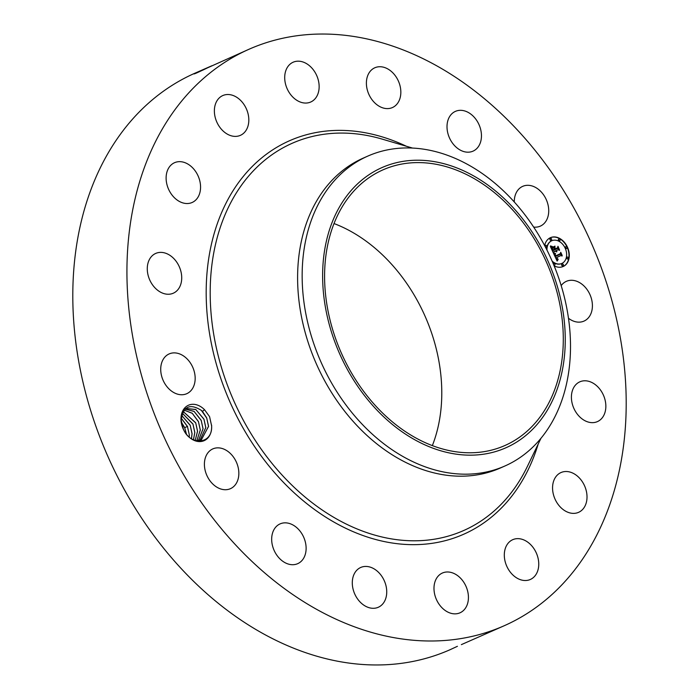 <?xml version="1.0" encoding="UTF-8"?>
<svg xmlns="http://www.w3.org/2000/svg" width="699" height="699" viewBox="0 0 699 699"><rect width="100%" height="100%" fill="white"/><g stroke="black" fill="none" stroke-linecap="round" stroke-linejoin="round"><path stroke-width="1.05" d="M437.277 164.501A150.713 112.172 -113.9 0 1 558.09 296.393A150.713 112.172 -113.9 0 1 504.949 445.499A150.713 112.172 -113.9 0 1 450.593 450.872A150.713 112.172 -113.9 0 1 329.788 318.98A150.713 112.172 -113.9 0 1 382.921 169.883A150.713 112.172 -113.9 0 1 437.277 164.501M334.026 223.549A150.713 112.172 -113.9 0 1 432.349 445.621M338.36 208.975A153.195 114.024 66.1 0 0 384.188 417.268A153.195 114.024 66.1 0 0 549.519 406.399A153.195 114.024 66.1 0 0 503.691 198.105A153.195 114.024 66.1 0 0 338.36 208.975M553.101 420.239A169.438 126.108 -113.9 0 1 504.923 465.988A169.438 126.108 -113.9 0 1 443.813 472.035A169.438 126.108 66.1 0 1 322.353 365.079A169.438 126.108 66.1 0 1 319.557 201.88A169.438 126.108 -113.9 0 1 367.735 156.13A169.438 126.108 -113.9 0 1 428.845 150.084A169.438 126.108 66.1 0 1 550.305 257.04A169.438 126.108 66.1 0 1 553.101 420.239M504.923 465.988L500.379 467.998A169.438 126.108 -113.9 0 1 439.269 474.044A169.438 126.108 -113.9 0 1 303.453 325.769A169.438 126.108 -113.9 0 1 363.183 158.14A169.438 126.108 -113.9 0 1 365.472 157.161M390.488 637.007A315.232 234.628 -113.9 0 1 137.808 361.147A315.232 234.628 -113.9 0 1 248.949 49.279A315.232 234.628 -113.9 0 1 362.641 38.026A315.232 234.628 -113.9 0 1 615.321 313.886A315.232 234.628 -113.9 0 1 504.18 625.754A315.232 234.628 -113.9 0 1 390.488 637.007M180.997 419.924A19.38 14.426 -113.9 0 1 188.529 405.202A19.38 14.426 -113.9 0 1 204.492 409.675L202.483 411.431A17.484 13.019 -113.9 0 0 201.391 410.409C189.761 403.087 183.033 406.416 181.207 420.414L183.321 429.029C190.215 446.25 212.749 444.468 211.622 425.962A19.38 14.426 -113.9 0 1 197.179 441.357A19.38 14.426 -113.9 0 1 180.997 419.924M211.587 425.114A19.38 14.426 -113.9 0 1 211.64 425.962L209.578 416.665L204.492 409.675M561.183 285.62A21.748 16.191 -113.9 0 1 566.382 281.33A21.748 16.191 -113.9 0 1 592.385 304.607A21.748 16.191 -113.9 0 1 583.988 321.103A21.748 16.191 -113.9 0 1 568.479 318.281M572.376 390.68A21.748 16.191 -113.9 0 1 579.829 381.829A21.748 16.191 -113.9 0 1 599.532 388.766A21.748 16.191 -113.9 0 1 604.888 412.751A21.748 16.191 -113.9 0 1 597.435 421.602A21.748 16.191 -113.9 0 1 577.724 414.673A21.748 16.191 -113.9 0 1 572.376 390.68M556.954 475.434A21.748 16.191 -113.9 0 1 560.982 472.559A21.748 16.191 -113.9 0 1 583.088 482.948A21.748 16.191 -113.9 0 1 582.634 509.449A21.748 16.191 -113.9 0 1 578.597 512.332A21.748 16.191 -113.9 0 1 556.491 501.943A21.748 16.191 -113.9 0 1 556.954 475.434M514.062 539.191A21.748 16.191 -113.9 0 1 536.71 553.914A21.748 16.191 -113.9 0 1 530.34 579.471A21.748 16.191 -113.9 0 1 529.003 579.969A21.748 16.191 -113.9 0 1 506.356 565.255A21.748 16.191 -113.9 0 1 512.725 539.698A21.748 16.191 -113.9 0 1 514.062 539.191M450.243 572.254A21.748 16.191 -113.9 0 1 467.683 591.284A21.748 16.191 -113.9 0 1 460.012 612.805A21.748 16.191 -113.9 0 1 452.166 613.582A21.748 16.191 -113.9 0 1 434.734 594.543A21.748 16.191 -113.9 0 1 442.397 573.023A21.748 16.191 -113.9 0 1 450.243 572.254M375.206 569.571A21.748 16.191 -113.9 0 1 386.652 589.842A21.748 16.191 -113.9 0 1 378.316 607.256A21.748 16.191 -113.9 0 1 363.821 605.159A21.748 16.191 -113.9 0 1 352.375 584.888A21.748 16.191 -113.9 0 1 360.71 567.474A21.748 16.191 -113.9 0 1 375.206 569.571M300.378 531.563A21.748 16.191 -113.9 0 1 297.704 563.665A21.748 16.191 -113.9 0 1 277.416 555.993A21.748 16.191 -113.9 0 1 280.089 523.892A21.748 16.191 -113.9 0 1 300.378 531.563M237.144 464.014A21.748 16.191 -113.9 0 1 230.434 488.68A21.748 16.191 -113.9 0 1 206.109 473.572A21.748 16.191 -113.9 0 1 212.819 448.898A21.748 16.191 -113.9 0 1 237.144 464.014M195.143 377.207A21.748 16.191 -113.9 0 1 186.747 393.703A21.748 16.191 -113.9 0 1 160.744 370.426A21.748 16.191 -113.9 0 1 169.141 353.93A21.748 16.191 -113.9 0 1 195.143 377.207M180.753 284.353A21.748 16.191 -113.9 0 1 173.308 293.204A21.748 16.191 -113.9 0 1 153.597 286.267A21.748 16.191 -113.9 0 1 148.24 262.282A21.748 16.191 -113.9 0 1 155.694 253.431A21.748 16.191 -113.9 0 1 175.405 260.36A21.748 16.191 -113.9 0 1 180.753 284.353M196.183 199.599A21.748 16.191 -113.9 0 1 192.146 202.483A21.748 16.191 -113.9 0 1 170.04 192.085A21.748 16.191 -113.9 0 1 170.504 165.584A21.748 16.191 -113.9 0 1 174.532 162.701A21.748 16.191 -113.9 0 1 196.637 173.099A21.748 16.191 -113.9 0 1 196.183 199.599M239.067 135.842A21.748 16.191 -113.9 0 1 216.419 121.119A21.748 16.191 -113.9 0 1 222.789 95.562A21.748 16.191 -113.9 0 1 224.126 95.064A21.748 16.191 -113.9 0 1 246.773 109.778A21.748 16.191 -113.9 0 1 240.404 135.344A21.748 16.191 -113.9 0 1 239.067 135.842M302.885 102.788A21.748 16.191 -113.9 0 1 285.454 83.749A21.748 16.191 -113.9 0 1 293.117 62.228A21.748 16.191 -113.9 0 1 300.963 61.451A21.748 16.191 -113.9 0 1 318.394 80.49A21.748 16.191 -113.9 0 1 310.732 102.01A21.748 16.191 -113.9 0 1 302.885 102.788M377.923 105.462A21.748 16.191 -113.9 0 1 366.477 85.191A21.748 16.191 -113.9 0 1 374.813 67.777A21.748 16.191 -113.9 0 1 389.308 69.874A21.748 16.191 -113.9 0 1 400.754 90.145A21.748 16.191 -113.9 0 1 392.419 107.559A21.748 16.191 -113.9 0 1 377.923 105.462M452.751 143.47A21.748 16.191 -113.9 0 1 455.425 111.368A21.748 16.191 -113.9 0 1 475.713 119.04A21.748 16.191 -113.9 0 1 473.04 151.141A21.748 16.191 -113.9 0 1 452.751 143.47M514.281 201.959A21.748 16.191 -113.9 0 1 522.695 186.353A21.748 16.191 -113.9 0 1 547.029 201.469A21.748 16.191 -113.9 0 1 540.31 226.135A21.748 16.191 -113.9 0 1 533.678 227.096M544.643 245.585A15.762 11.734 -113.9 0 1 550.227 237.774A15.762 11.734 -113.9 0 1 550.428 237.677A15.762 11.734 -113.9 0 1 567.474 247.201A15.762 11.734 -113.9 0 1 563.394 266.406A15.762 11.734 -113.9 0 1 563.193 266.502A15.762 11.734 -113.9 0 1 554.141 265.856M457.408 646.304L450.051 649.721A315.232 234.628 -113.9 0 1 336.359 660.974A315.232 234.628 -113.9 0 1 83.679 385.114A315.232 234.628 -113.9 0 1 194.82 73.246L211.902 65.75M194.069 73.963L202.492 70.005L196.646 72.521C192.033 75.081 195.685 73.509 207.594 67.812L248.949 49.279M461.357 644.635L504.18 625.754M563.044 266.564A15.762 11.734 66.1 0 0 563.106 266.537A15.762 11.734 66.1 0 0 567.23 247.429A15.762 11.734 66.1 0 0 550.288 237.739M202.675 70.188L207.358 67.925M202.483 411.431L206.694 417.888L208.573 426.364L201.347 439.846L195.694 440.685M201.329 439.854L208.529 426.381L206.721 418.063L201.391 410.409M551.633 240.797A12.416 9.244 66.1 0 0 551.494 240.858A12.416 9.244 66.1 0 0 551.328 240.937A12.416 9.244 66.1 0 0 546.688 249.534M552.402 261.732A12.416 9.244 66.1 0 0 561.55 263.575A12.416 9.244 66.1 0 0 561.69 263.506M550.532 238.42L550.244 238.542A0.952 0.708 66.1 0 0 551.03 240.281L551.31 240.159A0.952 0.708 -113.9 0 1 550.532 238.42A0.952 0.708 -113.9 0 1 551.31 240.159M545.561 245.34A0.952 0.708 -113.9 0 1 546.33 247.088A0.952 0.708 -113.9 0 1 545.561 245.34L545.272 245.471A0.952 0.708 66.1 0 0 544.897 246.074M545.473 247.166A0.952 0.708 66.1 0 0 546.05 247.21L546.33 247.088M565.902 246.721A0.952 0.708 -113.9 0 1 566.688 248.468A0.952 0.708 -113.9 0 1 565.902 246.721L565.613 246.852A0.952 0.708 66.1 0 0 566.4 248.591M558.964 238.988L558.676 239.119A0.952 0.708 66.1 0 0 559.462 240.858L559.733 240.736A0.952 0.708 -113.9 0 1 558.964 238.988A0.952 0.708 -113.9 0 1 559.733 240.736M562.293 264.021A0.952 0.708 -113.9 0 1 563.079 265.76A0.952 0.708 -113.9 0 1 562.293 264.021L562.022 264.143A0.952 0.708 66.1 0 0 562.809 265.882M553.582 264.51A0.952 0.708 -113.9 0 1 553.87 263.453L553.591 263.567A0.952 0.708 66.1 0 0 553.311 263.855M553.923 265.323A0.952 0.708 66.1 0 0 554.377 265.314M567.011 257.215A0.952 0.708 66.1 0 0 567.78 258.962L568.06 258.84A0.952 0.708 -113.9 0 1 567.291 257.092A0.952 0.708 -113.9 0 1 568.069 258.831M546.985 250.137A12.416 9.244 -113.9 0 1 551.616 240.806A12.416 9.244 -113.9 0 1 551.782 240.736A12.416 9.244 -113.9 0 1 565.211 248.241A12.416 9.244 -113.9 0 1 561.996 263.374A12.416 9.244 -113.9 0 1 561.839 263.444A12.416 9.244 -113.9 0 1 552.14 261.138M553.87 263.453A0.952 0.708 -113.9 0 1 554.656 265.192A0.952 0.708 -113.9 0 1 553.634 264.641M185.812 408.469L195.755 409.465L203.942 419.112L205.821 427.587L199.931 440.353L205.786 427.605L203.968 419.286L195.79 409.527L185.672 408.539M553.634 253.588L555.452 253.833L554.927 255.004L555.478 256.498L560.537 254.191L560.703 253.213L562.013 256.07L561.07 255.45L556.465 257.634L558.038 259.119L556.116 257.8L557.059 259.416L558.151 259.478L557.129 261.059L553.634 253.588M553.748 253.055L555.548 253.501L553.748 253.055M555.233 254.384L555.661 255.886L560.318 253.685L560.738 252.278L562.206 255.467L560.764 252.68L560.441 253.851L555.618 256.14L555.233 254.384M553.372 253.012L550.384 246.52L552.245 246.887L551.808 248.189L552.787 250.731L554.962 249.709L552.865 250.233L552.149 247.402L552.926 250.015L554.709 249.167L553.031 247.595L554.971 246.677L554.691 248.093L555.347 249.526L557.68 248.416L557.916 247.332L559.331 250.399L558.256 249.665L556.264 250.609L556.885 251.491L555.923 250.775L556.762 251.885L555.53 250.958L553.582 251.885L553.372 253.012M550.445 245.908L552.376 246.529L550.445 245.908M552.988 247.062L554.989 246.109L552.988 247.062M554.901 247.516L555.487 248.8L557.47 247.857L557.977 246.284L559.593 250.12L558.012 246.686L557.601 247.988L555.434 249.019L554.901 247.516M557.033 260.858L557.863 259.6L556.614 259.399L556.116 257.8M556.186 257.791L561.07 255.45M561.515 255.747L560.607 253.763M555.478 256.498L554.648 255.231L555.163 253.955L553.73 253.798M555.233 253.501L554.019 253.335M555.609 256.131L560.222 253.728M553.18 252.601L555.53 250.958M556.194 251.727L555.635 250.897L556.142 250.67M556.264 250.609L558.256 249.665M558.824 250.05L557.802 247.839M555.347 249.526L554.403 248.215L554.683 246.808M552.865 250.225L554.788 249.325M552.787 250.731L551.555 248.556L551.957 247.009L550.786 246.66M552.096 246.537L551.459 246.459M552.988 247.245L554.7 246.249M555.434 249.01L557.383 247.9M198.394 440.658L203.033 428.819L201.225 420.501L194.121 411.44L185.06 409.081L194.086 411.37L201.19 420.326L203.068 428.802L198.42 440.658M184.125 410.121L192.216 413.24L198.446 421.541L200.316 430.016L196.812 440.746L200.281 430.034L198.472 421.724L192.251 413.31L184.108 410.138M183.182 411.501L195.694 422.764L197.572 431.239L195.17 440.519L197.529 431.257L195.72 422.939L183.164 411.528M182.343 413.223L192.941 423.978L194.82 432.454L193.448 439.82M193.422 439.802L194.776 432.471L192.968 424.153L182.325 413.249M191.465 438.71L192.024 433.686L190.215 425.376L181.653 415.398L190.189 425.202L192.068 433.668L191.491 438.736M181.242 418.124L187.437 426.416L189.315 434.892L187.463 426.591L181.233 418.177M189.246 437.05L189.315 434.892L189.211 437.015M181.356 422.161L184.685 427.631L186.432 434.105M186.38 434.044L184.719 427.814L181.364 422.24M540.982 438.273L527.334 466.521A211.753 157.607 -113.9 0 1 387.229 538.116A211.753 157.607 -113.9 0 1 210.451 303.96A211.753 157.607 -113.9 0 1 368.522 135.755A211.753 157.607 -113.9 0 1 382.405 139.18L412.489 148.057M538.213 444.005A215.161 160.15 -113.9 0 1 386.066 541.935A215.161 160.15 -113.9 0 1 206.45 304.013A215.161 160.15 -113.9 0 1 367.062 133.098A215.161 160.15 -113.9 0 1 406.39 146.257M197.878 72.425L197.293 72.207M184.685 427.631L187.568 426.407M367.735 156.13L363.183 158.14"/></g></svg>
